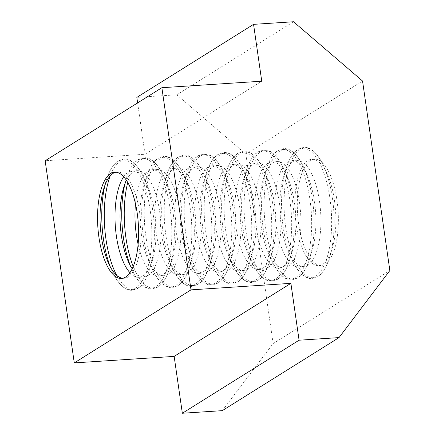 <?xml version="1.0" encoding="UTF-8"?>
<svg xmlns="http://www.w3.org/2000/svg" width="435" height="435" viewBox="0 0 435 435"><rect width="100%" height="100%" fill="white"/><g stroke="black" fill="none" stroke-linecap="round" stroke-linejoin="round"><path stroke-width="0.33" stroke-dasharray="2.17 1.63" d="M307.833 265.23A53.26 20.298 86.3 0 1 303.831 266.584A53.26 20.298 86.3 0 1 288.334 251.588A53.26 20.298 86.3 0 1 283.484 177.165A53.26 20.298 86.3 0 1 292.907 161.635A53.26 20.298 86.3 0 1 296.909 160.281A53.26 20.298 86.3 0 1 320.171 206.75A53.26 20.298 86.3 0 1 307.833 265.23M287.878 161.961A53.26 20.298 -93.7 0 0 275.545 220.442A53.26 20.298 -93.7 0 0 298.807 266.911A53.26 20.298 -93.7 0 0 302.809 265.557A53.26 20.298 -93.7 0 0 312.232 250.027A53.26 20.298 -93.7 0 0 307.382 175.604A53.26 20.298 -93.7 0 0 291.88 160.607A53.26 20.298 -93.7 0 0 287.878 161.961M287.861 266.535A53.26 20.298 86.3 0 1 283.859 267.884A53.26 20.298 86.3 0 1 268.357 252.887A53.26 20.298 86.3 0 1 263.507 178.464A53.26 20.298 86.3 0 1 272.93 162.935A53.26 20.298 86.3 0 1 276.932 161.581A53.26 20.298 86.3 0 1 300.193 208.05A53.26 20.298 86.3 0 1 287.861 266.535M267.906 163.261A53.26 20.298 -93.7 0 0 255.568 221.747A53.26 20.298 -93.7 0 0 278.83 268.21A53.26 20.298 -93.7 0 0 282.832 266.862A53.26 20.298 -93.7 0 0 292.255 251.332A53.26 20.298 -93.7 0 0 287.404 176.909A53.26 20.298 -93.7 0 0 271.908 161.912A53.26 20.298 -93.7 0 0 267.906 163.261M267.884 267.835A53.26 20.298 86.3 0 1 263.882 269.183A53.26 20.298 86.3 0 1 248.38 254.187A53.26 20.298 86.3 0 1 243.535 179.764A53.26 20.298 86.3 0 1 252.952 164.234A53.26 20.298 86.3 0 1 256.954 162.886A53.26 20.298 86.3 0 1 280.222 209.349A53.26 20.298 86.3 0 1 267.884 267.835M247.928 164.56A53.26 20.298 -93.7 0 0 235.591 223.046A53.26 20.298 -93.7 0 0 258.858 269.515A53.26 20.298 -93.7 0 0 262.86 268.161A53.26 20.298 -93.7 0 0 272.277 252.632A53.26 20.298 -93.7 0 0 267.433 178.209A53.26 20.298 -93.7 0 0 251.93 163.212A53.26 20.298 -93.7 0 0 247.928 164.56M247.906 269.134A53.26 20.298 86.3 0 1 243.904 270.488A53.26 20.298 86.3 0 1 228.408 255.492A53.26 20.298 86.3 0 1 223.557 181.069A53.26 20.298 86.3 0 1 232.981 165.539A53.26 20.298 86.3 0 1 236.983 164.185A53.26 20.298 86.3 0 1 260.244 210.654A53.26 20.298 86.3 0 1 247.906 269.134M227.956 165.865A53.26 20.298 -93.7 0 0 215.619 224.346A53.26 20.298 -93.7 0 0 238.88 270.815A53.26 20.298 -93.7 0 0 242.882 269.461A53.26 20.298 -93.7 0 0 252.305 253.931A53.26 20.298 -93.7 0 0 247.455 179.508A53.26 20.298 -93.7 0 0 231.953 164.512A53.26 20.298 -93.7 0 0 227.956 165.865M227.935 270.44A53.26 20.298 86.3 0 1 223.933 271.788A53.26 20.298 86.3 0 1 208.43 256.791A53.26 20.298 86.3 0 1 203.58 182.368A53.26 20.298 86.3 0 1 213.003 166.839A53.26 20.298 86.3 0 1 217.005 165.485A53.26 20.298 86.3 0 1 240.267 211.954A53.26 20.298 86.3 0 1 227.935 270.44M207.979 167.165A53.26 20.298 -93.7 0 0 195.641 225.651A53.26 20.298 -93.7 0 0 218.903 272.114A53.26 20.298 -93.7 0 0 222.905 270.766A53.26 20.298 -93.7 0 0 232.328 255.236A53.26 20.298 -93.7 0 0 227.478 180.813A53.26 20.298 -93.7 0 0 211.981 165.817A53.26 20.298 -93.7 0 0 207.979 167.165M207.957 271.739A53.26 20.298 86.3 0 1 203.955 273.088A53.26 20.298 86.3 0 1 188.453 258.091A53.26 20.298 86.3 0 1 183.608 183.668A53.26 20.298 86.3 0 1 193.026 168.138A53.26 20.298 86.3 0 1 197.028 166.79A53.26 20.298 86.3 0 1 220.295 213.253A53.26 20.298 86.3 0 1 207.957 271.739M188.002 168.465A53.26 20.298 -93.7 0 0 175.664 226.95A53.26 20.298 -93.7 0 0 198.931 273.419A53.26 20.298 -93.7 0 0 202.933 272.065A53.26 20.298 -93.7 0 0 212.351 256.536A53.26 20.298 -93.7 0 0 207.506 182.113A53.26 20.298 -93.7 0 0 192.004 167.116A53.26 20.298 -93.7 0 0 188.002 168.465M187.98 273.039A53.26 20.298 86.3 0 1 183.978 274.393A53.26 20.298 86.3 0 1 168.481 259.396A53.26 20.298 86.3 0 1 163.631 184.973A53.26 20.298 86.3 0 1 173.054 169.443A53.26 20.298 86.3 0 1 177.056 168.089A53.26 20.298 86.3 0 1 200.317 214.558A53.26 20.298 86.3 0 1 187.98 273.039M168.03 169.77A53.26 20.298 -93.7 0 0 155.692 228.25A53.26 20.298 -93.7 0 0 178.954 274.719A53.26 20.298 -93.7 0 0 182.956 273.365A53.26 20.298 -93.7 0 0 192.379 257.835A53.26 20.298 -93.7 0 0 187.528 183.412A53.26 20.298 -93.7 0 0 172.026 168.416A53.26 20.298 -93.7 0 0 168.03 169.77M168.008 274.338A53.26 20.298 86.3 0 1 164.006 275.692A53.26 20.298 86.3 0 1 148.504 260.695A53.26 20.298 86.3 0 1 143.653 186.272A53.26 20.298 86.3 0 1 153.076 170.743A53.26 20.298 86.3 0 1 157.078 169.389A53.26 20.298 86.3 0 1 180.34 215.858A53.26 20.298 86.3 0 1 168.008 274.338M138.118 244.383A53.26 20.298 -93.7 0 0 158.976 276.018A53.26 20.298 -93.7 0 0 162.978 274.67A53.26 20.298 -93.7 0 0 172.401 259.14A53.26 20.298 -93.7 0 0 167.551 184.717A53.26 20.298 -93.7 0 0 152.054 169.721A53.26 20.298 -93.7 0 0 148.052 171.069A53.26 20.298 -93.7 0 0 135.475 203.792M126.444 180.367A53.26 20.298 86.3 0 1 133.099 172.042A53.26 20.298 86.3 0 1 137.101 170.694A53.26 20.298 86.3 0 1 160.368 217.157A53.26 20.298 86.3 0 1 148.03 275.643A53.26 20.298 86.3 0 1 144.028 276.992A53.26 20.298 86.3 0 1 132.202 268.781M129.934 272.696A53.26 20.298 -93.7 0 0 139.004 277.318A53.26 20.298 -93.7 0 0 143.006 275.969A53.26 20.298 -93.7 0 0 152.424 260.44A53.26 20.298 -93.7 0 0 147.579 186.017A53.26 20.298 -93.7 0 0 132.077 171.02A53.26 20.298 -93.7 0 0 128.075 172.369A53.26 20.298 -93.7 0 0 123.687 176.784M115.879 172.178A53.26 20.298 86.3 0 1 117.129 171.994A53.26 20.298 86.3 0 1 140.391 218.462A53.26 20.298 86.3 0 1 128.053 276.943A53.26 20.298 86.3 0 1 124.051 278.297A53.26 20.298 86.3 0 1 122.79 278.275M310.367 160.493A53.26 20.298 -93.7 0 0 298.035 218.979A53.26 20.298 -93.7 0 0 321.296 265.442A53.26 20.298 -93.7 0 0 325.298 264.094A53.26 20.298 -93.7 0 0 337.631 205.608A53.26 20.298 -93.7 0 0 314.369 159.145A53.26 20.298 -93.7 0 0 310.367 160.493M307.855 160.662A53.26 20.298 -93.7 0 0 295.517 219.142A53.26 20.298 -93.7 0 0 318.784 265.611A53.26 20.298 -93.7 0 0 322.786 264.257A53.26 20.298 -93.7 0 0 332.204 248.728A53.26 20.298 -93.7 0 0 327.359 174.304A53.26 20.298 -93.7 0 0 311.857 159.308A53.26 20.298 -93.7 0 0 307.855 160.662M137.623 102.888L145.024 154.251L45.148 160.76M222.296 410.645L273.12 343.574L245.813 154.066L176.784 94.797L136.829 97.402M245.813 154.066L362.545 81.013M273.12 343.574L389.852 270.526M293.516 21.75L176.784 94.797M145.024 154.251L261.756 81.204M299.992 149.694A64.956 24.752 -93.7 0 0 285.746 227.472A64.956 24.752 -93.7 0 0 318.197 276.035A64.956 24.752 -93.7 0 0 329.681 257.101A64.956 24.752 -93.7 0 0 329.687 257.096A64.956 24.752 -93.7 0 0 323.776 166.333A64.956 24.752 -93.7 0 0 323.771 166.328A64.956 24.752 -93.7 0 0 299.992 149.694M260.038 152.299A64.956 24.752 -93.7 0 0 245.797 230.077A64.956 24.752 -93.7 0 0 278.248 278.639A64.956 24.752 -93.7 0 0 289.732 259.706A64.956 24.752 -93.7 0 0 289.737 259.695A64.956 24.752 -93.7 0 0 283.821 168.938A64.956 24.752 -93.7 0 0 283.821 168.932A64.956 24.752 -93.7 0 0 260.038 152.299M220.088 154.898A64.956 24.752 -93.7 0 0 205.847 232.681A64.956 24.752 -93.7 0 0 238.293 281.238A64.956 24.752 -93.7 0 0 249.782 262.31A64.956 24.752 -93.7 0 0 249.782 262.3A64.956 24.752 -93.7 0 0 243.872 171.542A64.956 24.752 -93.7 0 0 243.866 171.531A64.956 24.752 -93.7 0 0 220.088 154.898M180.139 157.503A64.956 24.752 -93.7 0 0 165.893 235.281A64.956 24.752 -93.7 0 0 198.344 283.843A64.956 24.752 -93.7 0 0 209.833 264.91A64.956 24.752 -93.7 0 0 209.833 264.904A64.956 24.752 -93.7 0 0 203.923 174.141A64.956 24.752 -93.7 0 0 203.917 174.136A64.956 24.752 -93.7 0 0 180.139 157.503M133.219 266.519A64.956 24.752 -93.7 0 0 158.394 286.442A64.956 24.752 -93.7 0 0 169.878 267.514A64.956 24.752 -93.7 0 0 169.884 267.503A64.956 24.752 -93.7 0 0 163.968 176.746A64.956 24.752 -93.7 0 0 140.184 160.107A64.956 24.752 -93.7 0 0 127.743 182.482M116.738 275.388A64.956 24.752 -93.7 0 0 138.417 287.747A64.956 24.752 -93.7 0 0 149.906 268.814A64.956 24.752 -93.7 0 0 143.996 178.045A64.956 24.752 -93.7 0 0 120.212 161.407A64.956 24.752 -93.7 0 0 110.251 175.822M160.162 158.802A64.956 24.752 -93.7 0 0 145.921 236.58A64.956 24.752 -93.7 0 0 178.366 285.142A64.956 24.752 -93.7 0 0 189.856 266.215A64.956 24.752 -93.7 0 0 189.856 266.204A64.956 24.752 -93.7 0 0 183.945 175.446A64.956 24.752 -93.7 0 0 183.94 175.435A64.956 24.752 -93.7 0 0 160.162 158.802M200.111 156.203A64.956 24.752 -93.7 0 0 185.87 233.981A64.956 24.752 -93.7 0 0 218.321 282.538A64.956 24.752 -93.7 0 0 229.805 263.61A64.956 24.752 -93.7 0 0 229.81 263.599A64.956 24.752 -93.7 0 0 223.894 172.842A64.956 24.752 -93.7 0 0 223.894 172.836A64.956 24.752 -93.7 0 0 200.111 156.203M240.066 153.599A64.956 24.752 -93.7 0 0 225.819 231.376A64.956 24.752 -93.7 0 0 258.27 279.939A64.956 24.752 -93.7 0 0 269.754 261.005A64.956 24.752 -93.7 0 0 269.76 261A64.956 24.752 -93.7 0 0 263.849 170.237A64.956 24.752 -93.7 0 0 263.844 170.232A64.956 24.752 -93.7 0 0 240.066 153.599M280.015 150.994A64.956 24.752 -93.7 0 0 265.774 228.777A64.956 24.752 -93.7 0 0 298.22 277.334A64.956 24.752 -93.7 0 0 309.709 258.406A64.956 24.752 -93.7 0 0 309.709 258.395A64.956 24.752 -93.7 0 0 303.799 167.638A64.956 24.752 -93.7 0 0 303.793 167.627A64.956 24.752 -93.7 0 0 280.015 150.994M152.424 260.44L149.906 268.808A64.956 24.752 -93.7 0 0 149.906 268.808C146.72 278.933 142.718 285.458 137.89 288.394L132.338 290.254C125.383 290.988 118.652 284.659 112.138 271.277A64.956 24.752 -93.7 0 0 112.138 271.277A64.956 24.752 -93.7 0 0 135.921 287.91A64.956 24.752 -93.7 0 0 150.162 210.127A64.956 24.752 -93.7 0 0 117.716 161.57A64.956 24.752 -93.7 0 0 106.227 180.498A64.956 24.752 -93.7 0 0 106.222 180.509A64.956 24.752 -93.7 0 0 104.987 185.087M147.579 186.017L143.996 178.045A64.956 24.752 -93.7 0 0 143.99 178.04C137.482 164.653 130.75 158.329 123.79 159.058L118.244 160.923C113.415 163.859 109.408 170.384 106.227 180.498L103.704 188.877M167.551 184.717L163.968 176.746A64.956 24.752 -93.7 0 0 163.968 176.735C157.454 163.353 150.722 157.024 143.767 157.758L138.216 159.623C133.393 162.554 129.385 169.084 126.204 179.198A64.956 24.752 -93.7 0 0 126.199 179.209A64.956 24.752 -93.7 0 0 124.965 183.787M315.701 276.198A64.956 24.752 -93.7 0 0 329.942 198.42A64.956 24.752 -93.7 0 0 297.491 149.857A64.956 24.752 -93.7 0 0 286.007 168.785A64.956 24.752 -93.7 0 0 286.002 168.796A64.956 24.752 -93.7 0 0 291.918 259.554A64.956 24.752 -93.7 0 0 291.918 259.565A64.956 24.752 -93.7 0 0 315.701 276.198M275.746 278.797A64.956 24.752 -93.7 0 0 289.993 201.019A64.956 24.752 -93.7 0 0 257.542 152.462A64.956 24.752 -93.7 0 0 246.058 171.39A64.956 24.752 -93.7 0 0 246.052 171.401A64.956 24.752 -93.7 0 0 251.963 262.158A64.956 24.752 -93.7 0 0 251.968 262.164A64.956 24.752 -93.7 0 0 275.746 278.797M235.797 281.401A64.956 24.752 -93.7 0 0 250.043 203.624A64.956 24.752 -93.7 0 0 217.592 155.061A64.956 24.752 -93.7 0 0 206.103 173.995A64.956 24.752 -93.7 0 0 206.103 174A64.956 24.752 -93.7 0 0 212.014 264.763A64.956 24.752 -93.7 0 0 212.019 264.768A64.956 24.752 -93.7 0 0 235.797 281.401M195.848 284.006A64.956 24.752 -93.7 0 0 210.089 206.223A64.956 24.752 -93.7 0 0 177.643 157.666A64.956 24.752 -93.7 0 0 166.154 176.594A64.956 24.752 -93.7 0 0 166.148 176.605A64.956 24.752 -93.7 0 0 172.064 267.362A64.956 24.752 -93.7 0 0 172.064 267.373A64.956 24.752 -93.7 0 0 195.848 284.006M130.293 265.584A64.956 24.752 -93.7 0 0 132.109 269.966A64.956 24.752 -93.7 0 0 155.893 286.605A64.956 24.752 -93.7 0 0 170.139 208.827A64.956 24.752 -93.7 0 0 137.688 160.265A64.956 24.752 -93.7 0 0 126.204 179.198M175.87 285.306A64.956 24.752 -93.7 0 0 190.117 207.528A64.956 24.752 -93.7 0 0 157.666 158.965A64.956 24.752 -93.7 0 0 146.176 177.899A64.956 24.752 -93.7 0 0 146.176 177.904A64.956 24.752 -93.7 0 0 152.087 268.667A64.956 24.752 -93.7 0 0 152.092 268.672A64.956 24.752 -93.7 0 0 175.87 285.306M215.82 282.701A64.956 24.752 -93.7 0 0 230.066 204.923A64.956 24.752 -93.7 0 0 197.615 156.361A64.956 24.752 -93.7 0 0 186.131 175.294A64.956 24.752 -93.7 0 0 186.126 175.305A64.956 24.752 -93.7 0 0 192.036 266.062A64.956 24.752 -93.7 0 0 192.042 266.068A64.956 24.752 -93.7 0 0 215.82 282.701M255.775 280.102A64.956 24.752 -93.7 0 0 270.015 202.318A64.956 24.752 -93.7 0 0 237.564 153.762A64.956 24.752 -93.7 0 0 226.08 172.69A64.956 24.752 -93.7 0 0 226.075 172.7A64.956 24.752 -93.7 0 0 231.991 263.458A64.956 24.752 -93.7 0 0 231.991 263.469A64.956 24.752 -93.7 0 0 255.775 280.102M295.724 277.497A64.956 24.752 -93.7 0 0 309.97 199.719A64.956 24.752 -93.7 0 0 277.519 151.157A64.956 24.752 -93.7 0 0 266.03 170.09A64.956 24.752 -93.7 0 0 266.03 170.096A64.956 24.752 -93.7 0 0 271.94 260.859A64.956 24.752 -93.7 0 0 271.946 260.864A64.956 24.752 -93.7 0 0 295.724 277.497M110.316 266.883A64.956 24.752 -93.7 0 0 112.138 271.266L108.554 263.3M128.526 261.995L132.109 269.966A64.956 24.752 -93.7 0 0 132.115 269.972C138.624 283.359 145.361 289.688 152.315 288.954L157.861 287.089C162.69 284.153 166.697 277.628 169.878 267.514M329.681 257.101C326.5 267.22 322.498 273.745 317.67 276.682L312.118 278.541C305.163 279.275 298.432 272.952 291.918 259.565L288.334 251.588M292.255 251.332L289.737 259.695C286.551 269.82 282.543 276.35 277.715 279.281L272.169 281.146C265.214 281.88 258.477 275.551 251.968 262.164L248.38 254.187M252.305 253.931L249.782 262.3C246.601 272.424 242.594 278.949 237.766 281.885L232.214 283.745C225.259 284.479 218.528 278.155 212.019 264.768M212.351 256.536L209.833 264.904C206.647 275.029 202.645 281.554 197.816 284.49L192.265 286.35C185.31 287.084 178.578 280.754 172.064 267.373L168.481 259.396M189.856 266.215C186.675 276.328 182.667 282.853 177.839 285.79L172.287 287.649C165.333 288.383 158.601 282.059 152.092 268.672L148.504 260.695M232.328 255.236L229.81 263.599C226.624 273.724 222.617 280.249 217.788 283.185L212.242 285.05C205.287 285.784 198.55 279.455 192.042 266.068M272.277 252.632L269.76 261C266.573 271.125 262.571 277.65 257.743 280.586L252.191 282.445C245.237 283.18 238.505 276.85 231.991 263.469M309.709 258.406C306.528 268.52 302.521 275.045 297.692 277.981L292.141 279.846C285.186 280.575 278.454 274.251 271.946 260.864M307.382 175.604L303.799 167.638C297.284 154.246 290.553 147.916 283.598 148.65L278.047 150.51C273.218 153.446 269.216 159.971 266.03 170.09L263.507 178.464M263.844 170.232C257.335 156.845 250.598 150.521 243.643 151.255L238.097 153.115C233.269 156.051 229.261 162.576 226.08 172.69M227.478 180.813L223.894 172.842C217.38 159.449 210.649 153.12 203.694 153.854L198.142 155.719C193.319 158.65 189.312 165.18 186.131 175.294L183.608 183.668M187.528 183.412L183.945 175.446C177.431 162.048 170.699 155.725 163.745 156.459L158.193 158.318C153.365 161.254 149.363 167.779 146.176 177.899M203.917 174.136C197.408 160.749 190.671 154.425 183.717 155.154L178.171 157.019C173.342 159.955 169.335 166.48 166.154 176.594M243.866 171.531C237.358 158.15 230.626 151.82 223.672 152.554L218.12 154.414C213.291 157.35 209.289 163.875 206.103 173.995L203.58 182.368M287.404 176.909L283.821 168.938C277.307 155.545 270.575 149.216 263.621 149.95L258.069 151.815C253.246 154.751 249.239 161.276 246.058 171.39L243.535 179.764M327.359 174.304L323.776 166.333C317.262 152.941 310.525 146.617 303.57 147.351L298.024 149.21C293.195 152.147 289.188 158.672 286.007 168.785M298.807 266.911L303.831 266.584M278.83 268.21L283.859 267.884M258.858 269.515L263.882 269.183M238.88 270.815L243.904 270.488M218.903 272.114L223.933 271.788M198.931 273.419L203.955 273.088M178.954 274.719L183.978 274.393M158.976 276.018L164.006 275.692M139.004 277.318L144.028 276.992M121.539 278.46L124.051 278.297M318.784 265.611L321.296 265.442M332.204 248.728L329.687 257.096M247.455 179.508L243.872 171.542M207.506 182.113L203.923 174.141M172.401 259.14L169.884 267.503M192.379 257.835L189.856 266.204M267.433 178.209L263.849 170.237M312.232 250.027L309.709 258.395M268.357 252.887L271.94 260.859M228.408 255.492L231.991 263.458M223.557 181.069L226.075 172.7M188.453 258.091L192.036 266.062M143.653 186.272L146.176 177.904M123.681 187.572L126.199 179.209M163.631 184.973L166.148 176.605M208.43 256.791L212.014 264.763M283.484 177.165L286.002 168.796M311.857 159.308L314.369 159.145M114.617 172.157L117.129 171.994M132.077 171.02L137.101 170.694M152.054 169.721L157.078 169.389M172.026 168.416L177.056 168.089M192.004 167.116L197.028 166.79M211.981 165.817L217.005 165.485M231.953 164.512L236.983 164.185M251.93 163.212L256.954 162.886M271.908 161.912L276.932 161.581M291.88 160.607L296.909 160.281"/><path stroke-width="0.65" d="M135.475 203.792A53.26 20.298 -93.7 0 0 138.118 244.383M132.202 268.781A53.26 20.298 86.3 0 1 128.526 261.995A53.26 20.298 86.3 0 1 123.681 187.572A53.26 20.298 86.3 0 1 126.444 180.367M123.687 176.784A53.26 20.298 -93.7 0 0 115.286 225.488A53.26 20.298 -93.7 0 0 129.934 272.696M122.79 278.275A53.26 20.298 86.3 0 1 108.554 263.3A53.26 20.298 86.3 0 1 103.704 188.877A53.26 20.298 86.3 0 1 113.127 173.347A53.26 20.298 86.3 0 1 115.879 172.178M125.541 277.106A53.26 20.298 86.3 0 1 121.539 278.46A53.26 20.298 86.3 0 1 98.277 231.991A53.26 20.298 86.3 0 1 110.615 173.511A53.26 20.298 86.3 0 1 114.617 172.157A53.26 20.298 86.3 0 1 137.879 218.626A53.26 20.298 86.3 0 1 125.541 277.106M253.561 24.355L293.516 21.75L362.545 81.013L389.852 270.526L339.028 337.598L222.296 410.645L182.347 413.25L174.152 356.396L74.276 362.904L45.148 160.76L161.88 87.712L261.756 81.204L253.561 24.355L136.829 97.402L137.623 102.888M339.028 337.598L299.079 340.203L290.885 283.348L191.008 289.857L161.88 87.712M182.347 413.25L299.079 340.203M174.152 356.396L290.885 283.348M74.276 362.904L191.008 289.857M127.743 182.482A64.956 24.752 -93.7 0 0 133.219 266.519M110.251 175.822A64.956 24.752 -93.7 0 0 116.738 275.388M104.987 185.087A64.956 24.752 -93.7 0 0 110.316 266.883M124.965 183.787A64.956 24.752 -93.7 0 0 130.293 265.584"/></g></svg>
